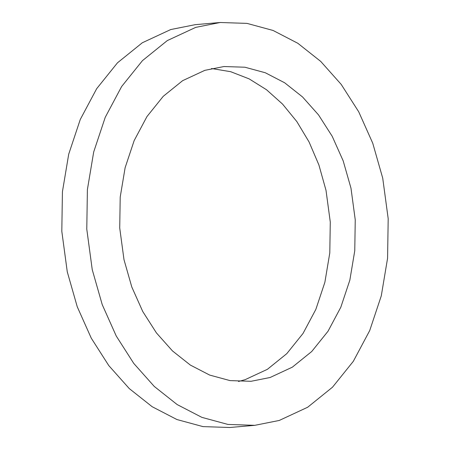 <?xml version="1.0" encoding="UTF-8"?>
<svg xmlns="http://www.w3.org/2000/svg" width="450" height="450" viewBox="0 0 450 450"><rect width="100%" height="100%" fill="white"/><g stroke="black" fill="none" stroke-linecap="round" stroke-linejoin="round"><path stroke-width="0.67" d="M254.801 425.329L229.826 427.5L202.989 426.611L176.917 419.535L152.167 406.716L129.279 388.592L108.799 365.603L91.277 338.186L77.254 306.787L67.275 271.839L61.807 231.3L62.426 191.745L68.721 154.142L80.274 119.464L96.671 88.695L117.489 62.803L142.318 42.761L170.741 29.548L195.199 24.671L220.168 22.5L247.011 23.389L273.082 30.465L297.832 43.284L320.721 61.408L341.201 84.397L358.723 111.814L372.746 143.218L382.725 178.166L388.192 218.706L387.574 258.261L381.279 295.864L369.726 330.536L353.329 361.305L332.511 387.197L307.682 407.239L279.259 420.452L254.801 425.329L227.959 424.44L201.887 417.369L177.137 404.55L154.249 386.421L133.774 363.431L116.246 336.021L102.223 304.616L92.244 269.674L86.777 229.134L87.396 189.574L93.696 151.971L105.244 117.298L121.641 86.524L142.459 60.632L167.287 40.596L195.711 27.383L220.168 22.5M238.472 381.488L245.154 379.654L267.368 369.332L286.768 353.672L303.036 333.439L315.844 309.397L324.872 282.302L329.794 252.917L330.277 222.007L326.008 190.333L318.904 164.97L309.066 141.958L296.831 121.567L282.538 104.074L266.524 89.747L249.126 78.868L230.681 71.696L211.528 68.513M204.84 70.346L182.632 80.668L163.232 96.328L146.964 116.561L134.156 140.608L125.128 167.698L120.206 197.083L119.722 227.993L123.992 259.667L131.788 286.976L142.751 311.512L156.442 332.933L172.446 350.899L190.328 365.062L209.672 375.075L230.04 380.604L251.016 381.302L270.129 377.488L292.337 367.161L311.738 351.501L328.005 331.267L340.819 307.226L349.847 280.131L354.763 250.751L355.247 219.842L350.978 188.162L343.181 160.858L332.224 136.322L318.527 114.902L302.524 96.936L284.642 82.772L265.298 72.754L244.929 67.224L223.954 66.532L204.84 70.346"/></g></svg>
